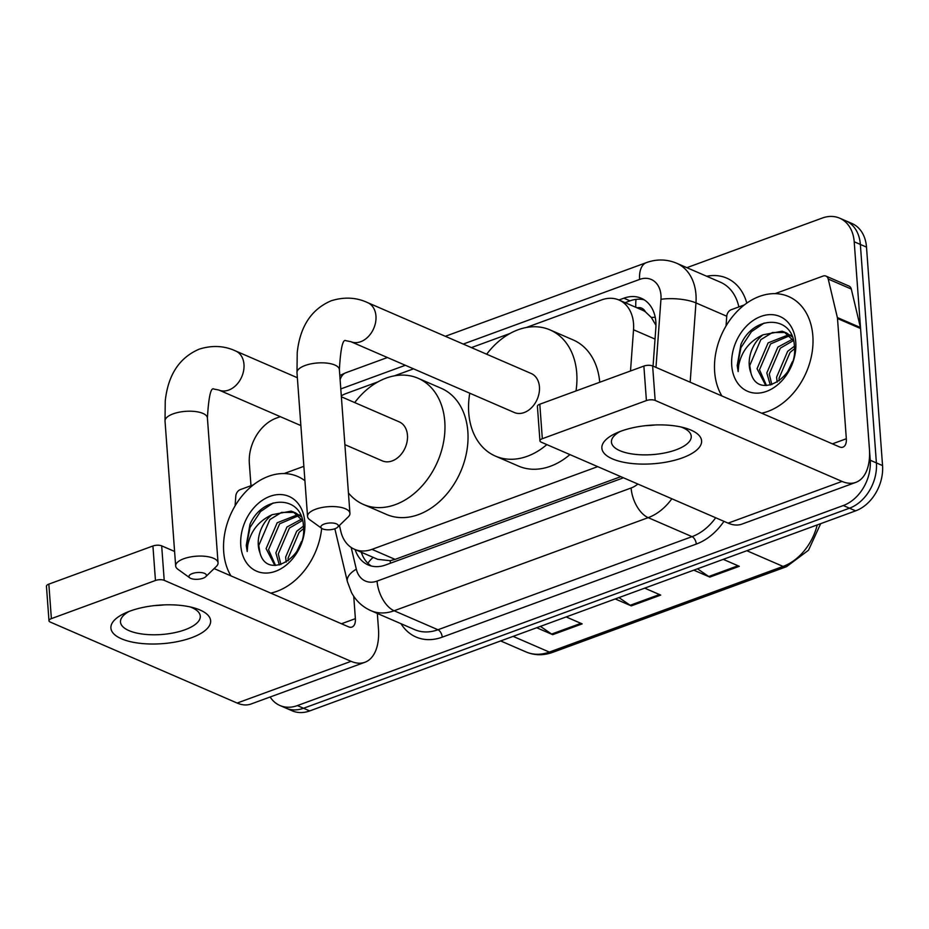 <?xml version="1.0" encoding="UTF-8"?>
<svg xmlns="http://www.w3.org/2000/svg" width="929" height="929" viewBox="0 0 929 929"><rect width="100%" height="100%" fill="white"/><g stroke="black" fill="none" stroke-linecap="round" stroke-linejoin="round"><path stroke-width="1.39" d="M630.512 370.973L633.532 329.772A37.497 27.824 -66.6 0 0 633.532 323.617A37.497 27.824 -66.6 0 0 618.993 300.009A37.497 27.824 -66.6 0 0 601.551 299.928L526.267 327.507M655.955 325.301L651.368 317.509L645.434 311.854A12.495 9.278 -66.6 0 0 637.015 307.813M618.993 300.009L642.055 310.007A37.497 27.824 113.4 0 1 645.434 311.854M377.789 559.363L390.157 560.686L395.08 559.386L620.827 476.658M339.422 525.466L340.85 531.493A37.497 27.824 -66.6 0 0 354.506 549.283A37.497 27.824 -66.6 0 0 371.96 549.364L597.707 466.637M378.057 381.819L346.285 393.466A37.497 27.824 -66.6 0 0 341.303 395.812M510.033 333.465L471.421 347.609M413.51 368.836L394.302 375.873M653.052 366.131L655.839 328.042A37.497 27.824 -66.6 0 0 655.851 321.887A37.497 27.824 -66.6 0 0 641.3 298.279A37.497 27.824 -66.6 0 0 623.858 298.186L618.946 299.986M625.101 302.657L630.013 300.857A37.497 27.824 113.4 0 1 644.273 299.858M686.879 267.668L822.211 218.071A37.497 27.824 113.4 0 1 839.653 218.164A37.497 27.824 113.4 0 1 854.204 241.772L870.241 460.238A37.497 27.824 113.4 0 1 843.323 505.527L297.385 705.587A37.497 27.824 113.4 0 1 279.943 705.506A37.497 27.824 113.4 0 1 270.142 696.994M250.981 485.704L249.344 463.432A37.497 27.824 113.4 0 1 276.273 418.143L280.303 416.656M839.653 218.164L851.963 223.494A37.497 27.824 113.4 0 1 866.502 247.102L882.55 465.568L876.395 462.909A37.497 27.824 113.4 0 1 849.478 508.198L303.539 708.258A37.497 27.824 113.4 0 1 286.086 708.177A37.497 27.824 113.4 0 0 303.539 708.258L849.478 508.198A37.497 27.824 113.4 0 0 876.395 462.909L860.359 244.443L876.395 462.909L870.241 460.238M845.808 220.823A37.497 27.824 113.4 0 1 860.359 244.443A37.497 27.824 113.4 0 0 845.808 220.823M355.122 549.538A37.497 27.824 -66.6 0 0 368.105 564.913A37.497 27.824 -66.6 0 0 385.558 564.995L620.769 478.795A37.497 27.824 -66.6 0 0 623.313 477.738M371.298 565.993A37.497 27.824 113.4 0 1 361.276 552.209M882.55 465.568A37.497 27.824 113.4 0 1 855.621 510.857L309.682 710.929A37.497 27.824 113.4 0 1 292.24 710.836L279.943 705.506M697.493 568.815L708.734 576.503A9.998 5.481 69.9 0 0 709.814 577.095L693.8 570.162M723.261 559.363L739.275 566.307L709.814 577.095M540.388 626.378L551.629 634.066A9.998 5.481 69.9 0 0 552.709 634.67L536.695 627.737M566.156 616.937L582.169 623.882L552.709 634.67M618.946 597.591L630.187 605.278A9.998 5.481 69.9 0 0 631.267 605.882L615.253 598.95M644.714 588.15L660.716 595.094L631.267 605.882M721.891 395.951A62.498 46.38 113.4 0 1 714.656 371.879A62.498 46.38 113.4 0 1 737.405 311.122A62.498 46.38 113.4 0 1 788.605 296.537A62.498 46.38 113.4 0 1 812.84 335.892A62.498 46.38 113.4 0 1 761.687 413.196M789.72 335.706L770.571 343.927L759.492 369.788L766.483 385.523M788.675 334.765L768.12 342.871L757.054 368.732L765.763 385.512M793.424 340.56L780.337 348.154L769.258 374.027L771.836 384.652M792.576 339.178L777.887 347.098L766.82 372.959L770.292 385.07M794.481 348.77L790.103 352.393L779.025 378.254L779.199 380.832M794.388 346.262L787.653 351.325L776.586 377.197L777.143 382.225M792.402 337.006L786.538 332.977L782.172 331.212L763.069 334.788A28.253 20.961 113.4 0 0 749.25 365.352A28.253 20.961 113.4 0 0 750.957 373.052C758.215 400.956 798.301 377.128 794.4 346.575C793.645 314.826 753.895 314.432 740.947 344.345L737.208 365.538L738.16 371.588L738.683 365.515C741.528 351.243 749.657 341.001 763.069 334.788M785.295 332.489L772.452 332.501L760.805 339.689L749.726 365.561L750.957 373.052M793.552 340.804L784.099 331.908M791.972 335.938L791.113 335.822M791.729 335.381L790.033 334.974M789.499 368.569A28.253 20.961 113.4 0 1 792.135 362.496M792.402 361.695L787.815 371.437M795.758 342.151A40.748 30.239 113.4 0 1 766.506 391.364A40.748 30.239 113.4 0 1 731.738 365.62A40.748 30.239 113.4 0 1 761.002 316.406A40.748 30.239 113.4 0 1 795.758 342.151M764.126 323.037L751.433 331.699L740.936 347.643L737.487 365.654L738.16 371.588M620.978 431.172A50.003 19.323 -4.2 0 1 685.01 427.99A50.003 19.323 -4.2 0 1 682.49 457.823A50.003 19.323 -4.2 0 1 614.417 459.681A50.003 19.323 -4.2 0 1 616.403 433.03A50.003 19.323 -4.2 0 1 620.978 431.172M620.096 431.497A40.005 15.456 175.8 0 0 611.445 442.123A40.005 15.456 175.8 0 0 634.379 454.269A40.005 15.456 175.8 0 0 675.952 449.857A40.005 15.456 175.8 0 0 691.234 436.258A40.005 15.456 175.8 0 0 681.12 427.015M726.037 325.974L726.745 316.243A6.248 4.633 -66.6 0 1 731.239 309.717L744.408 304.886M775.065 293.657L823.048 276.076A6.248 4.633 -66.6 0 1 825.951 276.087L849.025 286.086A6.248 4.633 113.4 0 1 851.301 289.047L860.428 327.542A6.248 4.633 113.4 0 1 860.568 328.518L869.405 448.742A50.003 27.394 -110.1 0 1 855.853 482.36A50.003 27.394 -110.1 0 1 842.022 481.408L655.166 400.434A6.248 2.415 175.8 0 0 646.41 400.573L643.878 366.072A6.248 2.415 -4.2 0 1 652.634 365.945L839.491 446.919A12.495 6.851 69.9 0 0 842.94 447.151A12.495 6.851 69.9 0 0 846.331 438.743L837.505 318.519A6.248 4.633 -66.6 0 0 837.354 317.544L828.227 279.048A6.248 4.633 -66.6 0 0 825.951 276.087M855.853 482.36L741.946 524.107A50.003 27.394 -110.1 0 1 728.115 523.143L541.259 442.181A6.248 2.415 175.8 0 1 539.935 440.834A6.248 2.415 175.8 0 1 542.327 438.709L646.41 400.573M539.935 440.834L537.403 406.345A6.248 2.415 -4.2 0 1 539.795 404.22L643.878 366.072M655.026 424.971A40.005 15.456 -4.2 0 1 645.609 425.656M324.198 524.061A8.756 3.379 175.8 0 0 321.759 528.38A8.756 3.379 175.8 0 0 334.963 528.717A8.756 3.379 175.8 0 0 337.61 527.219A8.756 3.379 175.8 0 0 334.904 523.364A8.756 3.379 175.8 0 0 324.198 524.061M321.759 528.38L309.752 519.729A21.251 8.21 -4.2 0 1 307.545 516.443A21.251 8.21 -4.2 0 1 315.663 509.22A21.251 8.21 -4.2 0 1 337.75 506.874A21.251 8.21 -4.2 0 1 349.931 513.331A21.251 8.21 -4.2 0 1 348.236 516.907L337.61 527.219M367.71 302.668A21.251 15.77 -66.6 0 1 375.955 316.046A21.251 15.77 -66.6 0 1 360.696 341.709A21.251 15.77 -66.6 0 1 350.814 341.663L514.294 412.499A21.251 15.77 -66.6 0 0 531.702 407.541A21.251 15.77 -66.6 0 0 539.435 386.882A21.251 15.77 -66.6 0 0 531.191 373.504L367.71 302.668C356.376 297.35 344.206 296.723 331.2 300.775C311.343 309.276 300.009 326.567 297.222 352.637L296.99 372.715L307.545 516.443M546.844 444.596A68.758 51.014 113.4 0 1 495.401 456.093A68.758 51.014 113.4 0 1 468.739 412.79A68.758 51.014 113.4 0 1 469.772 393.211M486.68 354.216A68.758 51.014 113.4 0 1 550.073 329.923A68.758 51.014 113.4 0 1 576.746 373.214A68.758 51.014 113.4 0 1 576.003 390.946M550.073 329.923L573.147 339.921A68.758 51.014 113.4 0 1 599.739 382.249M569.918 454.595A68.758 51.014 113.4 0 1 518.475 466.079L495.401 456.093M192.315 573.565A8.756 3.379 175.8 0 0 189.876 577.896A8.756 3.379 175.8 0 0 203.079 578.233A8.756 3.379 175.8 0 0 205.727 576.723A8.756 3.379 175.8 0 0 203.021 572.879A8.756 3.379 175.8 0 0 192.315 573.565M189.876 577.896L177.869 569.245A21.251 8.21 -4.2 0 1 175.662 565.958A21.251 8.21 -4.2 0 1 183.779 558.735A21.251 8.21 -4.2 0 1 205.866 556.39A21.251 8.21 -4.2 0 1 218.048 562.846A21.251 8.21 -4.2 0 1 216.352 566.423L205.727 576.723M344.891 444.643L382.318 460.865A21.251 15.77 -66.6 0 0 399.725 455.907A21.251 15.77 -66.6 0 0 407.459 435.248A21.251 15.77 -66.6 0 0 399.226 421.871L341.373 396.799M354.704 402.582A68.758 51.014 113.4 0 1 418.108 378.277A68.758 51.014 113.4 0 1 444.782 421.58A68.758 51.014 113.4 0 1 419.745 488.399A68.758 51.014 113.4 0 1 363.436 504.447A68.758 51.014 113.4 0 1 348.433 492.939M418.108 378.277L441.17 388.276A68.758 51.014 113.4 0 1 467.844 431.567A68.758 51.014 113.4 0 1 442.819 498.397A68.758 51.014 113.4 0 1 386.51 514.445L363.436 504.447M130.014 611.085A50.003 19.323 -4.2 0 1 194.056 607.903A50.003 19.323 -4.2 0 1 191.537 637.735A50.003 19.323 -4.2 0 1 123.464 639.593A50.003 19.323 -4.2 0 1 125.438 612.943A50.003 19.323 -4.2 0 1 130.014 611.085M129.143 611.41A40.005 15.456 175.8 0 0 120.491 622.035A40.005 15.456 175.8 0 0 143.426 634.182A40.005 15.456 175.8 0 0 184.999 629.757A40.005 15.456 175.8 0 0 200.281 616.171A40.005 15.456 175.8 0 0 190.166 606.927M235.083 505.887L235.792 496.144A6.248 4.633 -66.6 0 1 240.274 489.629L253.454 484.799M284.111 473.558L303.864 466.323M377.337 613.442L378.451 628.654A50.003 27.394 -110.1 0 1 364.9 662.272A50.003 27.394 -110.1 0 1 351.069 661.32L164.212 580.346A6.248 2.415 175.8 0 0 155.457 580.486L152.925 545.985A6.248 2.415 -4.2 0 1 161.681 545.857L174.594 551.454M364.9 662.272L250.993 704.019A50.003 27.394 -110.1 0 1 237.162 703.056L50.305 622.093A6.248 2.415 175.8 0 1 48.982 620.746A6.248 2.415 175.8 0 1 51.374 618.621L155.457 580.486M48.982 620.746L46.45 586.257A6.248 2.415 -4.2 0 1 48.842 584.132L152.925 545.985M164.073 604.884A40.005 15.456 -4.2 0 1 154.655 605.569M214.123 568.583L348.538 626.82A12.495 6.851 69.9 0 0 351.986 627.063A12.495 6.851 69.9 0 0 355.377 618.656L353.74 596.302M230.926 575.864A62.498 46.38 113.4 0 1 223.703 551.791A62.498 46.38 113.4 0 1 246.452 491.035A62.498 46.38 113.4 0 1 297.652 476.449A62.498 46.38 113.4 0 1 304.921 480.723M298.766 515.618L279.617 523.84L268.539 549.701L275.53 565.436M297.721 514.678L277.167 522.783L266.1 548.644L274.81 565.424M302.471 520.472L289.383 528.067L278.305 553.928L280.883 564.565M301.623 519.079L286.933 527.01L275.867 552.871L279.339 564.983M303.528 528.671L299.15 532.294L288.071 558.166L288.245 560.744M303.423 526.162L296.699 531.237L285.633 557.11L286.19 562.126M301.449 516.919L295.585 512.878L291.218 511.124L272.116 514.701A28.253 20.961 113.4 0 0 258.297 545.265A28.253 20.961 113.4 0 0 260.004 552.964C267.25 580.869 307.348 557.04 303.446 526.476C302.691 494.739 262.942 494.344 249.994 524.258L246.255 545.439L247.207 551.501L247.729 545.416C250.575 531.156 258.703 520.914 272.116 514.701M294.342 512.402L281.499 512.413L269.851 519.601L258.773 545.474L260.004 552.964M302.599 520.716L293.146 511.821M301.019 515.85L300.16 515.734M300.775 515.281L299.08 514.875M298.546 548.482A28.253 20.961 113.4 0 1 301.182 542.408M301.449 541.607L296.862 551.35M304.805 522.063A40.748 30.239 113.4 0 1 275.553 571.277A40.748 30.239 113.4 0 1 240.785 545.532A40.748 30.239 113.4 0 1 270.049 496.318A40.748 30.239 113.4 0 1 304.805 522.063M321.678 528.322A62.498 46.38 113.4 0 1 270.734 593.108M273.172 502.949L260.48 511.612L249.982 527.544L246.533 545.567L247.207 551.501M655.038 339.097L633.532 329.772M635.819 307.302A37.497 20.543 -110.1 0 1 636.028 299.382M390.482 563.183A37.497 20.543 -110.1 0 1 390.157 560.686M651.368 317.509A37.497 10.707 4.2 0 1 655.212 317.23M367.93 563.311A37.497 17.837 -13.3 0 1 373.191 557.377M395.08 559.386L371.96 549.364M630.013 300.857L623.858 298.186M655.979 367.396L660.949 299.324A25.002 18.545 -66.6 0 0 660.96 295.225A25.002 18.545 -66.6 0 0 639.628 279.42L463.234 344.067M639.628 279.42A25.002 13.691 69.9 0 1 646.41 262.617C656.664 258.936 666.72 259.133 676.579 263.209A50.003 37.102 113.4 0 1 695.972 294.69A50.003 37.102 113.4 0 1 695.96 302.9L726.745 316.232M706.714 276.261A56.251 41.735 113.4 0 1 746.8 303.133M738.845 306.93A50.003 37.102 -66.6 0 0 720.405 282.195L676.579 263.209M723.946 521.343A56.251 41.735 113.4 0 1 696.285 544.069L442.227 637.166A56.251 41.735 113.4 0 1 401.003 623.696M843.323 505.527L855.621 510.857M854.204 241.772L866.502 247.102M297.385 705.587L309.682 710.929M671.853 498.768A50.003 37.102 113.4 0 1 648.187 517.65L692.024 536.648A50.003 37.102 -66.6 0 0 715.69 517.755M660.949 299.324A25.002 7.142 4.2 0 1 695.96 302.9L690.166 382.214M351.174 547.448L356.318 569.175A25.002 18.545 -66.6 0 0 377.058 581.101L631.116 487.992A25.002 13.691 69.9 0 0 648.187 517.65L394.128 610.759L437.954 629.746L692.024 536.648A6.248 3.426 -110.1 0 1 696.285 544.069M377.058 581.101A25.002 13.691 69.9 0 0 394.128 610.759A50.003 37.102 113.4 0 1 370.868 610.643L414.694 629.641A50.003 37.102 -66.6 0 0 437.954 629.746A6.248 3.426 -110.1 0 1 442.227 637.166M405.323 365.283L340.804 388.926M631.116 487.992A25.002 18.545 -66.6 0 0 637.863 484.044M334.846 528.764L347.376 581.612A25.002 11.891 -13.3 0 1 356.318 569.175M339.817 375.49L345.936 372.715A25.002 13.691 69.9 0 0 340.119 379.671M746.846 550.723L783.077 566.423A12.495 6.851 69.9 0 0 786.538 566.667L552.813 652.309A12.495 6.851 -110.1 0 1 549.353 652.077L783.077 566.423A50.003 37.102 -66.6 0 0 817.23 524.931M552.813 652.309C543.5 655.642 534.593 655.526 526.093 651.961A50.003 37.102 -66.6 0 0 549.353 652.077L513.122 636.377M630.187 605.278L659.474 594.548M708.734 576.503L738.021 565.761M551.629 634.066L580.915 623.336M728.115 523.143L842.022 481.408M539.795 404.22L542.327 438.709M832.419 443.853L846.331 438.743M860.568 328.518L837.505 318.519M652.634 365.945L655.166 400.434M837.354 317.544L860.428 327.542M851.301 289.047L828.227 279.048M350.814 341.663L345.832 340.688C342.789 338.806 340.629 348.445 339.375 369.603A21.251 8.21 175.8 0 0 327.194 363.146A21.251 8.21 175.8 0 0 305.118 365.492A21.251 8.21 175.8 0 0 296.99 372.715M300.868 425.575L218.838 390.029A21.251 15.77 -66.6 0 0 228.72 390.075A21.251 15.77 -66.6 0 0 243.979 364.412A21.251 15.77 -66.6 0 0 235.734 351.023C224.412 345.716 212.242 345.089 199.236 349.141C179.367 357.642 168.044 374.921 165.246 400.991L165.025 421.081L175.662 565.958M218.838 390.029L213.856 389.042C210.813 387.161 208.665 396.799 207.411 417.969A21.251 8.21 175.8 0 0 195.229 411.512A21.251 8.21 175.8 0 0 173.142 413.858A21.251 8.21 175.8 0 0 165.025 421.081M237.162 703.056L351.069 661.32M48.842 584.132L51.374 618.621M341.466 623.754L355.377 618.656M161.681 545.857L164.212 580.346M361.671 552.383L362.264 554.88M377.778 559.363L354.506 549.283M347.376 581.612L351.534 592.632C356.004 600.877 362.449 606.881 370.868 610.643M646.41 262.617L445.328 336.298M387.405 357.526L345.936 372.715M820.679 523.666L808.509 550.212L786.538 566.667M526.093 651.961L500.661 640.94M339.375 369.603L349.931 513.331M297.361 377.731L235.734 351.023M207.411 417.969L218.048 562.846"/></g></svg>
